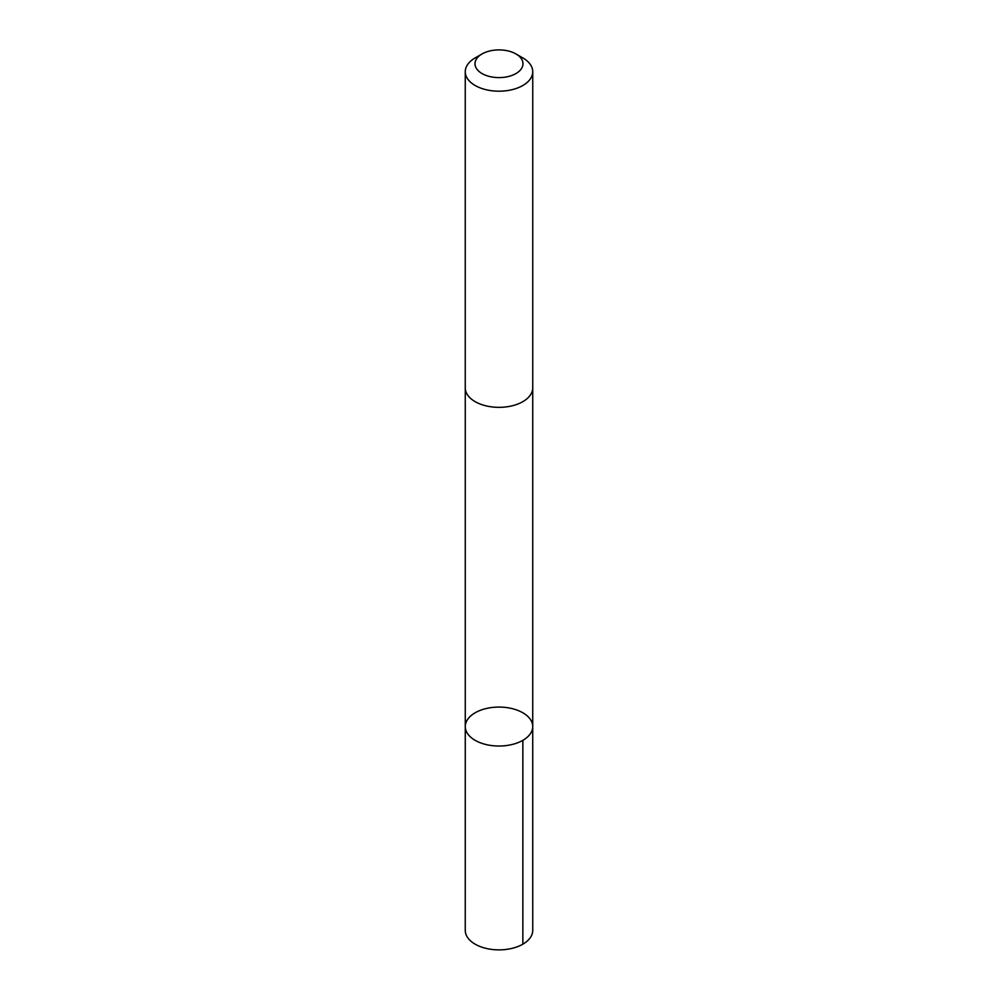 <?xml version="1.0" encoding="UTF-8"?>
<svg xmlns="http://www.w3.org/2000/svg" width="998" height="998" viewBox="0 0 998 998"><rect width="100%" height="100%" fill="white"/><g stroke="black" fill="none" stroke-linecap="round" stroke-linejoin="round"><path stroke-width="1.5" d="M484.928 708.854A33.732 19.473 180 0 1 532.732 726.556A33.732 19.473 180 0 1 499 746.03A33.732 19.473 180 0 1 465.268 726.556A33.732 19.473 180 0 1 484.928 708.854M465.255 930.398A33.745 19.486 0 0 0 513.072 948.1A33.745 19.486 0 0 0 532.745 930.398L532.732 726.556A33.732 19.473 180 0 1 499 746.03A33.732 19.473 180 0 1 465.268 726.556L465.255 930.398M482.034 53.954L475.148 57.934A33.745 19.486 0 0 0 465.255 71.706L465.255 387.86A33.745 19.486 0 0 0 513.072 405.575A33.745 19.486 0 0 0 532.745 387.86L532.745 71.706A33.745 19.486 0 0 0 522.852 57.934L515.966 53.954A24.002 13.86 0 0 0 482.034 53.954A24.002 13.86 0 0 0 479.302 71.669A24.002 13.86 0 0 0 509.005 76.347A24.002 13.86 0 0 0 515.966 53.954M465.255 71.706A33.745 19.486 0 0 0 513.072 89.421A33.745 19.486 0 0 0 532.745 71.706M522.852 740.329L522.852 944.17M465.268 388.334L465.268 726.556M532.732 388.334L532.732 726.556"/></g></svg>
